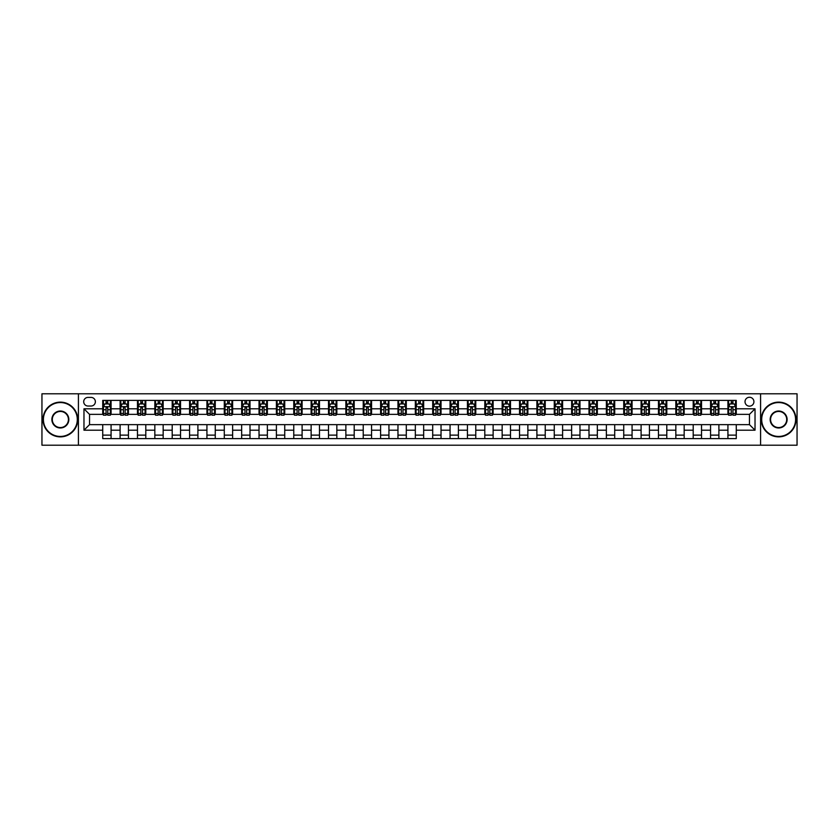 <?xml version="1.0" encoding="UTF-8"?>
<svg xmlns="http://www.w3.org/2000/svg" width="839" height="839" viewBox="0 0 839 839"><rect width="100%" height="100%" fill="white"/><g stroke="black" fill="none" stroke-linecap="round" stroke-linejoin="round"><path stroke-width="1.26" d="M749.468 397.267A4.447 4.447 0 0 0 745.022 401.713A4.447 4.447 0 0 0 749.468 406.16A4.447 4.447 0 0 0 753.915 401.713A4.447 4.447 0 0 0 749.468 397.267M760.585 445.205L797.05 445.205L797.05 393.795L760.585 393.795L760.585 445.205L78.415 445.205L78.415 393.795L41.95 393.795L41.95 445.205L78.415 445.205M88.011 406.024L91.063 406.024A4.31 4.31 0 0 0 95.373 401.713A4.31 4.31 0 0 0 91.063 397.413L88.011 397.413A4.31 4.31 0 0 0 83.701 401.713A4.31 4.31 0 0 0 88.011 406.024M760.585 393.795L78.415 393.795M102.736 430.197L83.973 430.197L83.973 408.803L102.736 408.803L102.736 414.361L89.532 414.361L89.532 424.639L102.736 424.639L102.736 438.608L736.264 438.608L736.264 424.639L749.468 424.639L749.468 414.361L736.264 414.361L736.264 408.803L755.027 408.803L755.027 430.197L736.264 430.197M736.264 408.803L736.264 400.392L102.736 400.392L102.736 408.803M727.927 400.392L727.927 414.361L728.63 414.361M731.262 414.361L732.929 414.361M735.572 414.361L736.264 414.361M727.927 414.361L718.205 414.361M710.56 400.392L710.56 414.361L711.262 414.361M713.895 414.361L715.562 414.361M710.56 414.361L700.838 414.361M693.203 400.392L693.203 414.361L693.895 414.361M696.527 414.361L698.195 414.361M693.203 414.361L683.47 414.361M675.835 400.392L675.835 414.361L676.528 414.361M679.171 414.361L680.828 414.361M675.835 414.361L666.103 414.361M658.468 400.392L658.468 414.361L659.16 414.361M661.803 414.361L663.471 414.361M658.468 414.361L648.736 414.361M641.101 400.392L641.101 414.361L641.793 414.361M644.436 414.361L646.103 414.361M641.101 414.361L631.368 414.361M623.734 400.392L623.734 414.361L624.426 414.361M627.069 414.361L628.736 414.361M623.734 414.361L614.001 414.361M606.366 400.392L606.366 414.361L607.058 414.361M609.701 414.361L611.369 414.361M606.366 414.361L596.644 414.361M588.999 400.392L588.999 414.361L589.691 414.361M592.334 414.361L594.002 414.361M588.999 414.361L579.277 414.361M571.632 400.392L571.632 414.361L572.324 414.361M574.967 414.361L576.634 414.361M571.632 414.361L561.91 414.361M554.264 400.392L554.264 414.361L554.957 414.361M557.599 414.361L559.267 414.361M554.264 414.361L544.542 414.361M536.897 400.392L536.897 414.361L537.589 414.361M540.232 414.361L541.9 414.361M536.897 414.361L527.175 414.361M519.53 400.392L519.53 414.361L520.222 414.361M522.865 414.361L524.532 414.361M519.53 414.361L509.808 414.361M502.162 400.392L502.162 414.361L502.855 414.361M505.498 414.361L507.165 414.361M502.162 414.361L492.441 414.361M484.795 400.392L484.795 414.361L485.498 414.361M488.13 414.361L489.798 414.361M484.795 414.361L475.073 414.361M467.428 400.392L467.428 414.361L468.131 414.361M470.763 414.361L472.43 414.361M467.428 414.361L457.706 414.361M450.061 400.392L450.061 414.361L450.763 414.361M453.396 414.361L455.063 414.361M450.061 414.361L440.339 414.361M432.704 400.392L432.704 414.361L433.396 414.361M436.028 414.361L437.696 414.361M432.704 414.361L422.971 414.361M415.336 400.392L415.336 414.361L416.029 414.361M418.671 414.361L420.329 414.361M415.336 414.361L405.604 414.361M397.969 400.392L397.969 414.361L398.661 414.361M401.304 414.361L402.972 414.361M397.969 414.361L388.237 414.361M380.602 400.392L380.602 414.361L381.294 414.361M383.937 414.361L385.604 414.361M380.602 414.361L370.869 414.361M363.235 400.392L363.235 414.361L363.927 414.361M366.57 414.361L368.237 414.361M363.235 414.361L353.502 414.361M345.867 400.392L345.867 414.361L346.559 414.361M349.202 414.361L350.87 414.361M345.867 414.361L336.145 414.361M328.5 400.392L328.5 414.361L329.192 414.361M331.835 414.361L333.502 414.361M328.5 414.361L318.778 414.361M311.133 400.392L311.133 414.361L311.825 414.361M314.468 414.361L316.135 414.361M311.133 414.361L301.411 414.361M293.765 400.392L293.765 414.361L294.458 414.361M297.1 414.361L298.768 414.361M293.765 414.361L284.043 414.361M276.398 400.392L276.398 414.361L277.09 414.361M279.733 414.361L281.401 414.361M276.398 414.361L266.676 414.361M259.031 400.392L259.031 414.361L259.723 414.361M262.366 414.361L264.033 414.361M259.031 414.361L249.309 414.361M241.663 400.392L241.663 414.361L242.356 414.361M244.998 414.361L246.666 414.361M241.663 414.361L231.942 414.361M224.296 400.392L224.296 414.361L224.999 414.361M227.631 414.361L229.299 414.361M224.296 414.361L214.574 414.361M206.929 400.392L206.929 414.361L207.632 414.361M210.264 414.361L211.931 414.361M206.929 414.361L197.207 414.361M189.562 400.392L189.562 414.361L190.264 414.361M192.897 414.361L194.564 414.361M189.562 414.361L179.84 414.361M172.205 400.392L172.205 414.361L172.897 414.361M175.529 414.361L177.197 414.361M172.205 414.361L162.472 414.361M154.837 400.392L154.837 414.361L155.53 414.361M158.172 414.361L159.83 414.361M154.837 414.361L145.105 414.361M137.47 400.392L137.47 414.361L138.162 414.361M140.805 414.361L142.473 414.361M137.47 414.361L127.738 414.361M120.103 400.392L120.103 414.361L120.795 414.361M123.438 414.361L125.105 414.361M120.103 414.361L110.37 414.361M102.736 414.361L103.428 414.361M106.071 414.361L107.738 414.361M102.736 424.639L111.073 424.639L111.073 438.608M736.264 424.639L111.073 424.639M111.073 400.392L111.073 414.361M102.736 403.874L103.428 403.874M106.071 403.874L107.738 403.874M110.37 403.874L111.073 403.874M102.736 435.126L111.073 435.126M120.103 424.639L120.103 438.608M128.44 400.392L128.44 414.361M120.103 403.874L120.795 403.874M123.438 403.874L125.105 403.874M127.738 403.874L128.44 403.874M128.44 424.639L128.44 438.608M120.103 435.126L128.44 435.126M137.47 424.639L137.47 438.608M145.797 424.639L145.797 438.608M137.47 435.126L145.797 435.126M145.797 400.392L145.797 414.361M137.47 403.874L138.162 403.874M140.805 403.874L142.473 403.874M145.105 403.874L145.797 403.874M154.837 424.639L154.837 438.608M163.165 424.639L163.165 438.608M154.837 435.126L163.165 435.126M163.165 400.392L163.165 414.361M154.837 403.874L155.53 403.874M158.172 403.874L159.83 403.874M162.472 403.874L163.165 403.874M172.205 424.639L172.205 438.608M180.532 424.639L180.532 438.608M172.205 435.126L180.532 435.126M180.532 400.392L180.532 414.361M172.205 403.874L172.897 403.874M175.529 403.874L177.197 403.874M179.84 403.874L180.532 403.874M189.562 424.639L189.562 438.608M197.899 424.639L197.899 438.608M189.562 435.126L197.899 435.126M197.899 400.392L197.899 414.361M189.562 403.874L190.264 403.874M192.897 403.874L194.564 403.874M197.207 403.874L197.899 403.874M206.929 424.639L206.929 438.608M215.266 424.639L215.266 438.608M206.929 435.126L215.266 435.126M215.266 400.392L215.266 414.361M206.929 403.874L207.632 403.874M210.264 403.874L211.931 403.874M214.574 403.874L215.266 403.874M224.296 424.639L224.296 438.608M232.634 424.639L232.634 438.608M224.296 435.126L232.634 435.126M232.634 400.392L232.634 414.361M224.296 403.874L224.999 403.874M227.631 403.874L229.299 403.874M231.942 403.874L232.634 403.874M241.663 424.639L241.663 438.608M250.001 424.639L250.001 438.608M241.663 435.126L250.001 435.126M250.001 400.392L250.001 414.361M241.663 403.874L242.356 403.874M244.998 403.874L246.666 403.874M249.309 403.874L250.001 403.874M259.031 424.639L259.031 438.608M267.368 424.639L267.368 438.608M259.031 435.126L267.368 435.126M267.368 400.392L267.368 414.361M259.031 403.874L259.723 403.874M262.366 403.874L264.033 403.874M266.676 403.874L267.368 403.874M276.398 424.639L276.398 438.608M284.736 424.639L284.736 438.608M276.398 435.126L284.736 435.126M284.736 400.392L284.736 414.361M276.398 403.874L277.09 403.874M279.733 403.874L281.401 403.874M284.043 403.874L284.736 403.874M293.765 424.639L293.765 438.608M302.103 424.639L302.103 438.608M293.765 435.126L302.103 435.126M302.103 400.392L302.103 414.361M293.765 403.874L294.458 403.874M297.1 403.874L298.768 403.874M301.411 403.874L302.103 403.874M311.133 424.639L311.133 438.608M319.47 424.639L319.47 438.608M311.133 435.126L319.47 435.126M319.47 400.392L319.47 414.361M311.133 403.874L311.825 403.874M314.468 403.874L316.135 403.874M318.778 403.874L319.47 403.874M328.5 424.639L328.5 438.608M336.838 424.639L336.838 438.608M328.5 435.126L336.838 435.126M336.838 400.392L336.838 414.361M328.5 403.874L329.192 403.874M331.835 403.874L333.502 403.874M336.145 403.874L336.838 403.874M345.867 424.639L345.867 438.608M354.205 424.639L354.205 438.608M345.867 435.126L354.205 435.126M354.205 400.392L354.205 414.361M345.867 403.874L346.559 403.874M349.202 403.874L350.87 403.874M353.502 403.874L354.205 403.874M363.235 424.639L363.235 438.608M371.572 424.639L371.572 438.608M363.235 435.126L371.572 435.126M371.572 400.392L371.572 414.361M363.235 403.874L363.927 403.874M366.57 403.874L368.237 403.874M370.869 403.874L371.572 403.874M380.602 424.639L380.602 438.608M388.939 424.639L388.939 438.608M380.602 435.126L388.939 435.126M388.939 400.392L388.939 414.361M380.602 403.874L381.294 403.874M383.937 403.874L385.604 403.874M388.237 403.874L388.939 403.874M397.969 424.639L397.969 438.608M406.296 424.639L406.296 438.608M397.969 435.126L406.296 435.126M406.296 400.392L406.296 414.361M397.969 403.874L398.661 403.874M401.304 403.874L402.972 403.874M405.604 403.874L406.296 403.874M415.336 424.639L415.336 438.608M423.664 424.639L423.664 438.608M415.336 435.126L423.664 435.126M423.664 400.392L423.664 414.361M415.336 403.874L416.029 403.874M418.671 403.874L420.329 403.874M422.971 403.874L423.664 403.874M432.704 424.639L432.704 438.608M441.031 424.639L441.031 438.608M432.704 435.126L441.031 435.126M441.031 400.392L441.031 414.361M432.704 403.874L433.396 403.874M436.028 403.874L437.696 403.874M440.339 403.874L441.031 403.874M450.061 424.639L450.061 438.608M458.398 424.639L458.398 438.608M450.061 435.126L458.398 435.126M458.398 400.392L458.398 414.361M450.061 403.874L450.763 403.874M453.396 403.874L455.063 403.874M457.706 403.874L458.398 403.874M467.428 424.639L467.428 438.608M475.765 424.639L475.765 438.608M467.428 435.126L475.765 435.126M475.765 400.392L475.765 414.361M467.428 403.874L468.131 403.874M470.763 403.874L472.43 403.874M475.073 403.874L475.765 403.874M484.795 424.639L484.795 438.608M493.133 424.639L493.133 438.608M484.795 435.126L493.133 435.126M493.133 400.392L493.133 414.361M484.795 403.874L485.498 403.874M488.13 403.874L489.798 403.874M492.441 403.874L493.133 403.874M502.162 424.639L502.162 438.608M510.5 424.639L510.5 438.608M502.162 435.126L510.5 435.126M510.5 400.392L510.5 414.361M502.162 403.874L502.855 403.874M505.498 403.874L507.165 403.874M509.808 403.874L510.5 403.874M519.53 424.639L519.53 438.608M527.867 424.639L527.867 438.608M519.53 435.126L527.867 435.126M527.867 400.392L527.867 414.361M519.53 403.874L520.222 403.874M522.865 403.874L524.532 403.874M527.175 403.874L527.867 403.874M536.897 424.639L536.897 438.608M545.235 424.639L545.235 438.608M536.897 435.126L545.235 435.126M545.235 400.392L545.235 414.361M536.897 403.874L537.589 403.874M540.232 403.874L541.9 403.874M544.542 403.874L545.235 403.874M554.264 424.639L554.264 438.608M562.602 424.639L562.602 438.608M554.264 435.126L562.602 435.126M562.602 400.392L562.602 414.361M554.264 403.874L554.957 403.874M557.599 403.874L559.267 403.874M561.91 403.874L562.602 403.874M571.632 424.639L571.632 438.608M579.969 424.639L579.969 438.608M571.632 435.126L579.969 435.126M579.969 400.392L579.969 414.361M571.632 403.874L572.324 403.874M574.967 403.874L576.634 403.874M579.277 403.874L579.969 403.874M588.999 424.639L588.999 438.608M597.337 424.639L597.337 438.608M588.999 435.126L597.337 435.126M597.337 400.392L597.337 414.361M588.999 403.874L589.691 403.874M592.334 403.874L594.002 403.874M596.644 403.874L597.337 403.874M606.366 424.639L606.366 438.608M614.704 424.639L614.704 438.608M606.366 435.126L614.704 435.126M614.704 400.392L614.704 414.361M606.366 403.874L607.058 403.874M609.701 403.874L611.369 403.874M614.001 403.874L614.704 403.874M623.734 424.639L623.734 438.608M632.071 424.639L632.071 438.608M623.734 435.126L632.071 435.126M632.071 400.392L632.071 414.361M623.734 403.874L624.426 403.874M627.069 403.874L628.736 403.874M631.368 403.874L632.071 403.874M641.101 424.639L641.101 438.608M649.438 424.639L649.438 438.608M641.101 435.126L649.438 435.126M649.438 400.392L649.438 414.361M641.101 403.874L641.793 403.874M644.436 403.874L646.103 403.874M648.736 403.874L649.438 403.874M658.468 424.639L658.468 438.608M666.795 424.639L666.795 438.608M658.468 435.126L666.795 435.126M666.795 400.392L666.795 414.361M658.468 403.874L659.16 403.874M661.803 403.874L663.471 403.874M666.103 403.874L666.795 403.874M675.835 424.639L675.835 438.608M684.163 424.639L684.163 438.608M675.835 435.126L684.163 435.126M684.163 400.392L684.163 414.361M675.835 403.874L676.528 403.874M679.171 403.874L680.828 403.874M683.47 403.874L684.163 403.874M693.203 424.639L693.203 438.608M701.53 424.639L701.53 438.608M693.203 435.126L701.53 435.126M701.53 400.392L701.53 414.361M693.203 403.874L693.895 403.874M696.527 403.874L698.195 403.874M700.838 403.874L701.53 403.874M710.56 424.639L710.56 438.608M718.897 424.639L718.897 438.608M710.56 435.126L718.897 435.126M718.897 400.392L718.897 414.361M710.56 403.874L711.262 403.874M713.895 403.874L715.562 403.874M718.205 403.874L718.897 403.874M727.927 424.639L727.927 438.608M727.927 435.126L736.264 435.126M727.927 403.874L728.63 403.874M731.262 403.874L732.929 403.874M735.572 403.874L736.264 403.874M89.532 414.361L83.973 408.803M89.532 424.639L83.973 430.197M755.027 408.803L749.468 414.361M755.027 430.197L749.468 424.639M107.738 402.206L106.071 402.206M110.37 413.449L107.738 413.449L107.738 415.19L110.37 415.19L110.37 406.716L108.986 403.937L104.812 403.937L103.428 406.716L103.428 415.19L106.071 415.19L106.071 413.449L103.428 413.449M103.428 406.716L103.428 400.392M110.37 406.716L110.37 400.392M106.071 403.937L106.071 400.392M107.738 400.392L107.738 403.937M107.738 413.449L107.738 407.764L106.071 407.764L106.071 413.449M125.105 402.206L123.438 402.206M127.738 413.449L125.105 413.449L125.105 415.19L127.738 415.19L127.738 406.716L126.353 403.937L122.179 403.937L120.795 406.716L120.795 415.19L123.438 415.19L123.438 413.449L120.795 413.449M120.795 406.716L120.795 400.392M127.738 406.716L127.738 400.392M123.438 403.937L123.438 400.392M125.105 400.392L125.105 403.937M125.105 413.449L125.105 407.764L123.438 407.764L123.438 413.449M142.473 402.206L140.805 402.206M145.105 413.449L142.473 413.449L142.473 415.19L145.105 415.19L145.105 406.716L143.721 403.937L139.547 403.937L138.162 406.716L138.162 415.19L140.805 415.19L140.805 413.449L138.162 413.449M138.162 406.716L138.162 400.392M145.105 406.716L145.105 400.392M140.805 403.937L140.805 400.392M142.473 400.392L142.473 403.937M142.473 413.449L142.473 407.764L140.805 407.764L140.805 413.449M159.83 402.206L158.172 402.206M162.472 413.449L159.83 413.449L159.83 415.19L162.472 415.19L162.472 406.716L161.088 403.937L156.914 403.937L155.53 406.716L155.53 415.19L158.172 415.19L158.172 413.449L155.53 413.449M155.53 406.716L155.53 400.392M162.472 406.716L162.472 400.392M158.172 403.937L158.172 400.392M159.83 400.392L159.83 403.937M159.83 413.449L159.83 407.764L158.172 407.764L158.172 413.449M177.197 402.206L175.529 402.206M179.84 413.449L177.197 413.449L177.197 415.19L179.84 415.19L179.84 406.716L178.455 403.937L174.281 403.937L172.897 406.716L172.897 415.19L175.529 415.19L175.529 413.449L172.897 413.449M172.897 406.716L172.897 400.392M179.84 406.716L179.84 400.392M175.529 403.937L175.529 400.392M177.197 400.392L177.197 403.937M177.197 413.449L177.197 407.764L175.529 407.764L175.529 413.449M60.356 402.552A16.948 16.948 0 0 0 43.408 419.5A16.948 16.948 0 0 0 60.356 436.448A16.948 16.948 0 0 0 77.303 419.5A16.948 16.948 0 0 0 60.356 402.552M60.356 436.867A17.367 17.367 0 0 1 42.988 419.5A17.367 17.367 0 0 1 60.356 402.133A17.367 17.367 0 0 1 77.723 419.5A17.367 17.367 0 0 1 60.356 436.867M60.356 411.026A8.474 8.474 0 0 1 68.829 419.5A8.474 8.474 0 0 1 60.356 427.974A8.474 8.474 0 0 1 51.882 419.5A8.474 8.474 0 0 1 60.356 411.026M60.356 427.554A8.054 8.054 0 0 0 68.42 419.5A8.054 8.054 0 0 0 60.356 411.446A8.054 8.054 0 0 0 52.301 419.5A8.054 8.054 0 0 0 60.356 427.554M778.644 402.552A16.948 16.948 0 0 0 761.697 419.5A16.948 16.948 0 0 0 778.644 436.448A16.948 16.948 0 0 0 795.592 419.5A16.948 16.948 0 0 0 778.644 402.552M778.644 436.867A17.367 17.367 0 0 1 761.277 419.5A17.367 17.367 0 0 1 778.644 402.133A17.367 17.367 0 0 1 796.012 419.5A17.367 17.367 0 0 1 778.644 436.867M778.644 411.026A8.474 8.474 0 0 1 787.118 419.5A8.474 8.474 0 0 1 778.644 427.974A8.474 8.474 0 0 1 770.171 419.5A8.474 8.474 0 0 1 778.644 411.026M778.644 427.554A8.054 8.054 0 0 0 786.699 419.5A8.054 8.054 0 0 0 778.644 411.446A8.054 8.054 0 0 0 770.58 419.5A8.054 8.054 0 0 0 778.644 427.554M194.564 402.206L192.897 402.206M197.207 413.449L194.564 413.449L194.564 415.19L197.207 415.19L197.207 406.716L195.823 403.937L191.649 403.937L190.264 406.716L190.264 415.19L192.897 415.19L192.897 413.449L190.264 413.449M190.264 406.716L190.264 400.392M197.207 406.716L197.207 400.392M192.897 403.937L192.897 400.392M194.564 400.392L194.564 403.937M194.564 413.449L194.564 407.764L192.897 407.764L192.897 413.449M211.931 402.206L210.264 402.206M214.574 413.449L211.931 413.449L211.931 415.19L214.574 415.19L214.574 406.716L213.19 403.937L209.016 403.937L207.632 406.716L207.632 415.19L210.264 415.19L210.264 413.449L207.632 413.449M207.632 406.716L207.632 400.392M214.574 406.716L214.574 400.392M210.264 403.937L210.264 400.392M211.931 400.392L211.931 403.937M211.931 413.449L211.931 407.764L210.264 407.764L210.264 413.449M229.299 402.206L227.631 402.206M231.942 413.449L229.299 413.449L229.299 415.19L231.942 415.19L231.942 406.716L230.547 403.937L226.383 403.937L224.999 406.716L224.999 415.19L227.631 415.19L227.631 413.449L224.999 413.449M224.999 406.716L224.999 400.392M231.942 406.716L231.942 400.392M227.631 403.937L227.631 400.392M229.299 400.392L229.299 403.937M229.299 413.449L229.299 407.764L227.631 407.764L227.631 413.449M246.666 402.206L244.998 402.206M249.309 413.449L246.666 413.449L246.666 415.19L249.309 415.19L249.309 406.716L247.914 403.937L243.75 403.937L242.356 406.716L242.356 415.19L244.998 415.19L244.998 413.449L242.356 413.449M242.356 406.716L242.356 400.392M249.309 406.716L249.309 400.392M244.998 403.937L244.998 400.392M246.666 400.392L246.666 403.937M246.666 413.449L246.666 407.764L244.998 407.764L244.998 413.449M264.033 402.206L262.366 402.206M266.676 413.449L264.033 413.449L264.033 415.19L266.676 415.19L266.676 406.716L265.281 403.937L261.118 403.937L259.723 406.716L259.723 415.19L262.366 415.19L262.366 413.449L259.723 413.449M259.723 406.716L259.723 400.392M266.676 406.716L266.676 400.392M262.366 403.937L262.366 400.392M264.033 400.392L264.033 403.937M264.033 413.449L264.033 407.764L262.366 407.764L262.366 413.449M281.401 402.206L279.733 402.206M284.043 413.449L281.401 413.449L281.401 415.19L284.043 415.19L284.043 406.716L282.649 403.937L278.485 403.937L277.09 406.716L277.09 415.19L279.733 415.19L279.733 413.449L277.09 413.449M277.09 406.716L277.09 400.392M284.043 406.716L284.043 400.392M279.733 403.937L279.733 400.392M281.401 400.392L281.401 403.937M281.401 413.449L281.401 407.764L279.733 407.764L279.733 413.449M298.768 402.206L297.1 402.206M301.411 413.449L298.768 413.449L298.768 415.19L301.411 415.19L301.411 406.716L300.016 403.937L295.852 403.937L294.458 406.716L294.458 415.19L297.1 415.19L297.1 413.449L294.458 413.449M294.458 406.716L294.458 400.392M301.411 406.716L301.411 400.392M297.1 403.937L297.1 400.392M298.768 400.392L298.768 403.937M298.768 413.449L298.768 407.764L297.1 407.764L297.1 413.449M316.135 402.206L314.468 402.206M318.778 413.449L316.135 413.449L316.135 415.19L318.778 415.19L318.778 406.716L317.383 403.937L313.22 403.937L311.825 406.716L311.825 415.19L314.468 415.19L314.468 413.449L311.825 413.449M311.825 406.716L311.825 400.392M318.778 406.716L318.778 400.392M314.468 403.937L314.468 400.392M316.135 400.392L316.135 403.937M316.135 413.449L316.135 407.764L314.468 407.764L314.468 413.449M333.502 402.206L331.835 402.206M336.145 413.449L333.502 413.449L333.502 415.19L336.145 415.19L336.145 406.716L334.751 403.937L330.587 403.937L329.192 406.716L329.192 415.19L331.835 415.19L331.835 413.449L329.192 413.449M329.192 406.716L329.192 400.392M336.145 406.716L336.145 400.392M331.835 403.937L331.835 400.392M333.502 400.392L333.502 403.937M333.502 413.449L333.502 407.764L331.835 407.764L331.835 413.449M350.87 402.206L349.202 402.206M353.502 413.449L350.87 413.449L350.87 415.19L353.502 415.19L353.502 406.716L352.118 403.937L347.954 403.937L346.559 406.716L346.559 415.19L349.202 415.19L349.202 413.449L346.559 413.449M346.559 406.716L346.559 400.392M353.502 406.716L353.502 400.392M349.202 403.937L349.202 400.392M350.87 400.392L350.87 403.937M350.87 413.449L350.87 407.764L349.202 407.764L349.202 413.449M368.237 402.206L366.57 402.206M370.869 413.449L368.237 413.449L368.237 415.19L370.869 415.19L370.869 406.716L369.485 403.937L365.311 403.937L363.927 406.716L363.927 415.19L366.57 415.19L366.57 413.449L363.927 413.449M363.927 406.716L363.927 400.392M370.869 406.716L370.869 400.392M366.57 403.937L366.57 400.392M368.237 400.392L368.237 403.937M368.237 413.449L368.237 407.764L366.57 407.764L366.57 413.449M385.604 402.206L383.937 402.206M388.237 413.449L385.604 413.449L385.604 415.19L388.237 415.19L388.237 406.716L386.852 403.937L382.678 403.937L381.294 406.716L381.294 415.19L383.937 415.19L383.937 413.449L381.294 413.449M381.294 406.716L381.294 400.392M388.237 406.716L388.237 400.392M383.937 403.937L383.937 400.392M385.604 400.392L385.604 403.937M385.604 413.449L385.604 407.764L383.937 407.764L383.937 413.449M402.972 402.206L401.304 402.206M405.604 413.449L402.972 413.449L402.972 415.19L405.604 415.19L405.604 406.716L404.22 403.937L400.046 403.937L398.661 406.716L398.661 415.19L401.304 415.19L401.304 413.449L398.661 413.449M398.661 406.716L398.661 400.392M405.604 406.716L405.604 400.392M401.304 403.937L401.304 400.392M402.972 400.392L402.972 403.937M402.972 413.449L402.972 407.764L401.304 407.764L401.304 413.449M420.329 402.206L418.671 402.206M422.971 413.449L420.329 413.449L420.329 415.19L422.971 415.19L422.971 406.716L421.587 403.937L417.413 403.937L416.029 406.716L416.029 415.19L418.671 415.19L418.671 413.449L416.029 413.449M416.029 406.716L416.029 400.392M422.971 406.716L422.971 400.392M418.671 403.937L418.671 400.392M420.329 400.392L420.329 403.937M420.329 413.449L420.329 407.764L418.671 407.764L418.671 413.449M437.696 402.206L436.028 402.206M440.339 413.449L437.696 413.449L437.696 415.19L440.339 415.19L440.339 406.716L438.954 403.937L434.78 403.937L433.396 406.716L433.396 415.19L436.028 415.19L436.028 413.449L433.396 413.449M433.396 406.716L433.396 400.392M440.339 406.716L440.339 400.392M436.028 403.937L436.028 400.392M437.696 400.392L437.696 403.937M437.696 413.449L437.696 407.764L436.028 407.764L436.028 413.449M455.063 402.206L453.396 402.206M457.706 413.449L455.063 413.449L455.063 415.19L457.706 415.19L457.706 406.716L456.322 403.937L452.148 403.937L450.763 406.716L450.763 415.19L453.396 415.19L453.396 413.449L450.763 413.449M450.763 406.716L450.763 400.392M457.706 406.716L457.706 400.392M453.396 403.937L453.396 400.392M455.063 400.392L455.063 403.937M455.063 413.449L455.063 407.764L453.396 407.764L453.396 413.449M472.43 402.206L470.763 402.206M475.073 413.449L472.43 413.449L472.43 415.19L475.073 415.19L475.073 406.716L473.689 403.937L469.515 403.937L468.131 406.716L468.131 415.19L470.763 415.19L470.763 413.449L468.131 413.449M468.131 406.716L468.131 400.392M475.073 406.716L475.073 400.392M470.763 403.937L470.763 400.392M472.43 400.392L472.43 403.937M472.43 413.449L472.43 407.764L470.763 407.764L470.763 413.449M489.798 402.206L488.13 402.206M492.441 413.449L489.798 413.449L489.798 415.19L492.441 415.19L492.441 406.716L491.046 403.937L486.882 403.937L485.498 406.716L485.498 415.19L488.13 415.19L488.13 413.449L485.498 413.449M485.498 406.716L485.498 400.392M492.441 406.716L492.441 400.392M488.13 403.937L488.13 400.392M489.798 400.392L489.798 403.937M489.798 413.449L489.798 407.764L488.13 407.764L488.13 413.449M507.165 402.206L505.498 402.206M509.808 413.449L507.165 413.449L507.165 415.19L509.808 415.19L509.808 406.716L508.413 403.937L504.249 403.937L502.855 406.716L502.855 415.19L505.498 415.19L505.498 413.449L502.855 413.449M502.855 406.716L502.855 400.392M509.808 406.716L509.808 400.392M505.498 403.937L505.498 400.392M507.165 400.392L507.165 403.937M507.165 413.449L507.165 407.764L505.498 407.764L505.498 413.449M524.532 402.206L522.865 402.206M527.175 413.449L524.532 413.449L524.532 415.19L527.175 415.19L527.175 406.716L525.78 403.937L521.617 403.937L520.222 406.716L520.222 415.19L522.865 415.19L522.865 413.449L520.222 413.449M520.222 406.716L520.222 400.392M527.175 406.716L527.175 400.392M522.865 403.937L522.865 400.392M524.532 400.392L524.532 403.937M524.532 413.449L524.532 407.764L522.865 407.764L522.865 413.449M541.9 402.206L540.232 402.206M544.542 413.449L541.9 413.449L541.9 415.19L544.542 415.19L544.542 406.716L543.148 403.937L538.984 403.937L537.589 406.716L537.589 415.19L540.232 415.19L540.232 413.449L537.589 413.449M537.589 406.716L537.589 400.392M544.542 406.716L544.542 400.392M540.232 403.937L540.232 400.392M541.9 400.392L541.9 403.937M541.9 413.449L541.9 407.764L540.232 407.764L540.232 413.449M559.267 402.206L557.599 402.206M561.91 413.449L559.267 413.449L559.267 415.19L561.91 415.19L561.91 406.716L560.515 403.937L556.351 403.937L554.957 406.716L554.957 415.19L557.599 415.19L557.599 413.449L554.957 413.449M554.957 406.716L554.957 400.392M561.91 406.716L561.91 400.392M557.599 403.937L557.599 400.392M559.267 400.392L559.267 403.937M559.267 413.449L559.267 407.764L557.599 407.764L557.599 413.449M576.634 402.206L574.967 402.206M579.277 413.449L576.634 413.449L576.634 415.19L579.277 415.19L579.277 406.716L577.882 403.937L573.719 403.937L572.324 406.716L572.324 415.19L574.967 415.19L574.967 413.449L572.324 413.449M572.324 406.716L572.324 400.392M579.277 406.716L579.277 400.392M574.967 403.937L574.967 400.392M576.634 400.392L576.634 403.937M576.634 413.449L576.634 407.764L574.967 407.764L574.967 413.449M594.002 402.206L592.334 402.206M596.644 413.449L594.002 413.449L594.002 415.19L596.644 415.19L596.644 406.716L595.25 403.937L591.086 403.937L589.691 406.716L589.691 415.19L592.334 415.19L592.334 413.449L589.691 413.449M589.691 406.716L589.691 400.392M596.644 406.716L596.644 400.392M592.334 403.937L592.334 400.392M594.002 400.392L594.002 403.937M594.002 413.449L594.002 407.764L592.334 407.764L592.334 413.449M611.369 402.206L609.701 402.206M614.001 413.449L611.369 413.449L611.369 415.19L614.001 415.19L614.001 406.716L612.617 403.937L608.453 403.937L607.058 406.716L607.058 415.19L609.701 415.19L609.701 413.449L607.058 413.449M607.058 406.716L607.058 400.392M614.001 406.716L614.001 400.392M609.701 403.937L609.701 400.392M611.369 400.392L611.369 403.937M611.369 413.449L611.369 407.764L609.701 407.764L609.701 413.449M628.736 402.206L627.069 402.206M631.368 413.449L628.736 413.449L628.736 415.19L631.368 415.19L631.368 406.716L629.984 403.937L625.81 403.937L624.426 406.716L624.426 415.19L627.069 415.19L627.069 413.449L624.426 413.449M624.426 406.716L624.426 400.392M631.368 406.716L631.368 400.392M627.069 403.937L627.069 400.392M628.736 400.392L628.736 403.937M628.736 413.449L628.736 407.764L627.069 407.764L627.069 413.449M646.103 402.206L644.436 402.206M648.736 413.449L646.103 413.449L646.103 415.19L648.736 415.19L648.736 406.716L647.351 403.937L643.177 403.937L641.793 406.716L641.793 415.19L644.436 415.19L644.436 413.449L641.793 413.449M641.793 406.716L641.793 400.392M648.736 406.716L648.736 400.392M644.436 403.937L644.436 400.392M646.103 400.392L646.103 403.937M646.103 413.449L646.103 407.764L644.436 407.764L644.436 413.449M663.471 402.206L661.803 402.206M666.103 413.449L663.471 413.449L663.471 415.19L666.103 415.19L666.103 406.716L664.719 403.937L660.545 403.937L659.16 406.716L659.16 415.19L661.803 415.19L661.803 413.449L659.16 413.449M659.16 406.716L659.16 400.392M666.103 406.716L666.103 400.392M661.803 403.937L661.803 400.392M663.471 400.392L663.471 403.937M663.471 413.449L663.471 407.764L661.803 407.764L661.803 413.449M680.828 402.206L679.171 402.206M683.47 413.449L680.828 413.449L680.828 415.19L683.47 415.19L683.47 406.716L682.086 403.937L677.912 403.937L676.528 406.716L676.528 415.19L679.171 415.19L679.171 413.449L676.528 413.449M676.528 406.716L676.528 400.392M683.47 406.716L683.47 400.392M679.171 403.937L679.171 400.392M680.828 400.392L680.828 403.937M680.828 413.449L680.828 407.764L679.171 407.764L679.171 413.449M698.195 402.206L696.527 402.206M700.838 413.449L698.195 413.449L698.195 415.19L700.838 415.19L700.838 406.716L699.453 403.937L695.279 403.937L693.895 406.716L693.895 415.19L696.527 415.19L696.527 413.449L693.895 413.449M693.895 406.716L693.895 400.392M700.838 406.716L700.838 400.392M696.527 403.937L696.527 400.392M698.195 400.392L698.195 403.937M698.195 413.449L698.195 407.764L696.527 407.764L696.527 413.449M715.562 402.206L713.895 402.206M718.205 413.449L715.562 413.449L715.562 415.19L718.205 415.19L718.205 406.716L716.821 403.937L712.647 403.937L711.262 406.716L711.262 415.19L713.895 415.19L713.895 413.449L711.262 413.449M711.262 406.716L711.262 400.392M718.205 406.716L718.205 400.392M713.895 403.937L713.895 400.392M715.562 400.392L715.562 403.937M715.562 413.449L715.562 407.764L713.895 407.764L713.895 413.449M732.929 402.206L731.262 402.206M735.572 413.449L732.929 413.449L732.929 415.19L735.572 415.19L735.572 406.716L734.188 403.937L730.014 403.937L728.63 406.716L728.63 415.19L731.262 415.19L731.262 413.449L728.63 413.449M728.63 406.716L728.63 400.392M735.572 406.716L735.572 400.392M731.262 403.937L731.262 400.392M732.929 400.392L732.929 403.937M732.929 413.449L732.929 407.764L731.262 407.764L731.262 413.449M120.103 430.197L111.073 430.197M120.103 408.803L111.073 408.803M137.47 408.803L128.44 408.803M137.47 430.197L128.44 430.197M154.837 408.803L145.797 408.803M154.837 430.197L145.797 430.197M172.205 408.803L163.165 408.803M172.205 430.197L163.165 430.197M189.562 408.803L180.532 408.803M189.562 430.197L180.532 430.197M206.929 408.803L197.899 408.803M206.929 430.197L197.899 430.197M224.296 408.803L215.266 408.803M224.296 430.197L215.266 430.197M241.663 408.803L232.634 408.803M241.663 430.197L232.634 430.197M259.031 408.803L250.001 408.803M259.031 430.197L250.001 430.197M276.398 408.803L267.368 408.803M276.398 430.197L267.368 430.197M293.765 408.803L284.736 408.803M293.765 430.197L284.736 430.197M311.133 408.803L302.103 408.803M311.133 430.197L302.103 430.197M328.5 408.803L319.47 408.803M328.5 430.197L319.47 430.197M345.867 408.803L336.838 408.803M345.867 430.197L336.838 430.197M363.235 408.803L354.205 408.803M363.235 430.197L354.205 430.197M380.602 408.803L371.572 408.803M380.602 430.197L371.572 430.197M397.969 408.803L388.939 408.803M397.969 430.197L388.939 430.197M415.336 408.803L406.296 408.803M415.336 430.197L406.296 430.197M432.704 408.803L423.664 408.803M432.704 430.197L423.664 430.197M450.061 408.803L441.031 408.803M450.061 430.197L441.031 430.197M467.428 408.803L458.398 408.803M467.428 430.197L458.398 430.197M484.795 408.803L475.765 408.803M484.795 430.197L475.765 430.197M502.162 408.803L493.133 408.803M502.162 430.197L493.133 430.197M519.53 408.803L510.5 408.803M519.53 430.197L510.5 430.197M536.897 408.803L527.867 408.803M536.897 430.197L527.867 430.197M554.264 408.803L545.235 408.803M554.264 430.197L545.235 430.197M571.632 408.803L562.602 408.803M571.632 430.197L562.602 430.197M588.999 408.803L579.969 408.803M588.999 430.197L579.969 430.197M606.366 408.803L597.337 408.803M606.366 430.197L597.337 430.197M623.734 408.803L614.704 408.803M623.734 430.197L614.704 430.197M641.101 408.803L632.071 408.803M641.101 430.197L632.071 430.197M658.468 408.803L649.438 408.803M658.468 430.197L649.438 430.197M675.835 408.803L666.795 408.803M675.835 430.197L666.795 430.197M693.203 408.803L684.163 408.803M693.203 430.197L684.163 430.197M710.56 408.803L701.53 408.803M710.56 430.197L701.53 430.197M727.927 408.803L718.897 408.803M727.927 430.197L718.897 430.197M110.339 406.653L103.459 406.653M103.428 404.104L104.739 404.104M109.07 404.104L110.37 404.104M106.071 409.726L103.428 409.726M110.37 409.726L107.738 409.726M107.738 403.087L106.071 403.087M127.706 406.653L120.826 406.653M120.795 404.104L122.095 404.104M126.437 404.104L127.738 404.104M123.438 409.726L120.795 409.726M127.738 409.726L125.105 409.726M125.105 403.087L123.438 403.087M145.074 406.653L138.194 406.653M138.162 404.104L139.463 404.104M143.805 404.104L145.105 404.104M140.805 409.726L138.162 409.726M145.105 409.726L142.473 409.726M142.473 403.087L140.805 403.087M162.441 406.653L155.561 406.653M155.53 404.104L156.83 404.104M161.172 404.104L162.472 404.104M158.172 409.726L155.53 409.726M162.472 409.726L159.83 409.726M159.83 403.087L158.172 403.087M179.808 406.653L172.928 406.653M172.897 404.104L174.197 404.104M178.539 404.104L179.84 404.104M175.529 409.726L172.897 409.726M179.84 409.726L177.197 409.726M177.197 403.087L175.529 403.087M197.175 406.653L190.296 406.653M190.264 404.104L191.565 404.104M195.907 404.104L197.207 404.104M192.897 409.726L190.264 409.726M197.207 409.726L194.564 409.726M194.564 403.087L192.897 403.087M214.543 406.653L207.663 406.653M207.632 404.104L208.932 404.104M213.263 404.104L214.574 404.104M210.264 409.726L207.632 409.726M214.574 409.726L211.931 409.726M211.931 403.087L210.264 403.087M231.91 406.653L225.03 406.653M224.999 404.104L226.299 404.104M230.631 404.104L231.942 404.104M227.631 409.726L224.999 409.726M231.942 409.726L229.299 409.726M229.299 403.087L227.631 403.087M249.277 406.653L242.398 406.653M242.356 404.104L243.667 404.104M247.998 404.104L249.309 404.104M244.998 409.726L242.356 409.726M249.309 409.726L246.666 409.726M246.666 403.087L244.998 403.087M266.634 406.653L259.765 406.653M259.723 404.104L261.034 404.104M265.365 404.104L266.676 404.104M262.366 409.726L259.723 409.726M266.676 409.726L264.033 409.726M264.033 403.087L262.366 403.087M284.002 406.653L277.132 406.653M277.09 404.104L278.401 404.104M282.733 404.104L284.043 404.104M279.733 409.726L277.09 409.726M284.043 409.726L281.401 409.726M281.401 403.087L279.733 403.087M301.369 406.653L294.499 406.653M294.458 404.104L295.768 404.104M300.1 404.104L301.411 404.104M297.1 409.726L294.458 409.726M301.411 409.726L298.768 409.726M298.768 403.087L297.1 403.087M318.736 406.653L311.867 406.653M311.825 404.104L313.136 404.104M317.467 404.104L318.778 404.104M314.468 409.726L311.825 409.726M318.778 409.726L316.135 409.726M316.135 403.087L314.468 403.087M336.103 406.653L329.224 406.653M329.192 404.104L330.503 404.104M334.834 404.104L336.145 404.104M331.835 409.726L329.192 409.726M336.145 409.726L333.502 409.726M333.502 403.087L331.835 403.087M353.471 406.653L346.591 406.653M346.559 404.104L347.87 404.104M352.202 404.104L353.502 404.104M349.202 409.726L346.559 409.726M353.502 409.726L350.87 409.726M350.87 403.087L349.202 403.087M370.838 406.653L363.958 406.653M363.927 404.104L365.238 404.104M369.569 404.104L370.869 404.104M366.57 409.726L363.927 409.726M370.869 409.726L368.237 409.726M368.237 403.087L366.57 403.087M388.205 406.653L381.326 406.653M381.294 404.104L382.594 404.104M386.936 404.104L388.237 404.104M383.937 409.726L381.294 409.726M388.237 409.726L385.604 409.726M385.604 403.087L383.937 403.087M405.573 406.653L398.693 406.653M398.661 404.104L399.962 404.104M404.304 404.104L405.604 404.104M401.304 409.726L398.661 409.726M405.604 409.726L402.972 409.726M402.972 403.087L401.304 403.087M422.94 406.653L416.06 406.653M416.029 404.104L417.329 404.104M421.671 404.104L422.971 404.104M418.671 409.726L416.029 409.726M422.971 409.726L420.329 409.726M420.329 403.087L418.671 403.087M440.307 406.653L433.427 406.653M433.396 404.104L434.696 404.104M439.038 404.104L440.339 404.104M436.028 409.726L433.396 409.726M440.339 409.726L437.696 409.726M437.696 403.087L436.028 403.087M457.675 406.653L450.795 406.653M450.763 404.104L452.064 404.104M456.406 404.104L457.706 404.104M453.396 409.726L450.763 409.726M457.706 409.726L455.063 409.726M455.063 403.087L453.396 403.087M475.042 406.653L468.162 406.653M468.131 404.104L469.431 404.104M473.762 404.104L475.073 404.104M470.763 409.726L468.131 409.726M475.073 409.726L472.43 409.726M472.43 403.087L470.763 403.087M492.409 406.653L485.529 406.653M485.498 404.104L486.798 404.104M491.13 404.104L492.441 404.104M488.13 409.726L485.498 409.726M492.441 409.726L489.798 409.726M489.798 403.087L488.13 403.087M509.776 406.653L502.897 406.653M502.855 404.104L504.166 404.104M508.497 404.104L509.808 404.104M505.498 409.726L502.855 409.726M509.808 409.726L507.165 409.726M507.165 403.087L505.498 403.087M527.133 406.653L520.264 406.653M520.222 404.104L521.533 404.104M525.864 404.104L527.175 404.104M522.865 409.726L520.222 409.726M527.175 409.726L524.532 409.726M524.532 403.087L522.865 403.087M544.501 406.653L537.631 406.653M537.589 404.104L538.9 404.104M543.232 404.104L544.542 404.104M540.232 409.726L537.589 409.726M544.542 409.726L541.9 409.726M541.9 403.087L540.232 403.087M561.868 406.653L554.999 406.653M554.957 404.104L556.267 404.104M560.599 404.104L561.91 404.104M557.599 409.726L554.957 409.726M561.91 409.726L559.267 409.726M559.267 403.087L557.599 403.087M579.235 406.653L572.366 406.653M572.324 404.104L573.635 404.104M577.966 404.104L579.277 404.104M574.967 409.726L572.324 409.726M579.277 409.726L576.634 409.726M576.634 403.087L574.967 403.087M596.602 406.653L589.723 406.653M589.691 404.104L591.002 404.104M595.333 404.104L596.644 404.104M592.334 409.726L589.691 409.726M596.644 409.726L594.002 409.726M594.002 403.087L592.334 403.087M613.97 406.653L607.09 406.653M607.058 404.104L608.369 404.104M612.701 404.104L614.001 404.104M609.701 409.726L607.058 409.726M614.001 409.726L611.369 409.726M611.369 403.087L609.701 403.087M631.337 406.653L624.457 406.653M624.426 404.104L625.737 404.104M630.068 404.104L631.368 404.104M627.069 409.726L624.426 409.726M631.368 409.726L628.736 409.726M628.736 403.087L627.069 403.087M648.704 406.653L641.825 406.653M641.793 404.104L643.094 404.104M647.435 404.104L648.736 404.104M644.436 409.726L641.793 409.726M648.736 409.726L646.103 409.726M646.103 403.087L644.436 403.087M666.072 406.653L659.192 406.653M659.16 404.104L660.461 404.104M664.803 404.104L666.103 404.104M661.803 409.726L659.16 409.726M666.103 409.726L663.471 409.726M663.471 403.087L661.803 403.087M683.439 406.653L676.559 406.653M676.528 404.104L677.828 404.104M682.17 404.104L683.47 404.104M679.171 409.726L676.528 409.726M683.47 409.726L680.828 409.726M680.828 403.087L679.171 403.087M700.806 406.653L693.926 406.653M693.895 404.104L695.195 404.104M699.537 404.104L700.838 404.104M696.527 409.726L693.895 409.726M700.838 409.726L698.195 409.726M698.195 403.087L696.527 403.087M718.174 406.653L711.294 406.653M711.262 404.104L712.563 404.104M716.905 404.104L718.205 404.104M713.895 409.726L711.262 409.726M718.205 409.726L715.562 409.726M715.562 403.087L713.895 403.087M735.541 406.653L728.661 406.653M728.63 404.104L729.93 404.104M734.261 404.104L735.572 404.104M731.262 409.726L728.63 409.726M735.572 409.726L732.929 409.726M732.929 403.087L731.262 403.087"/></g></svg>
